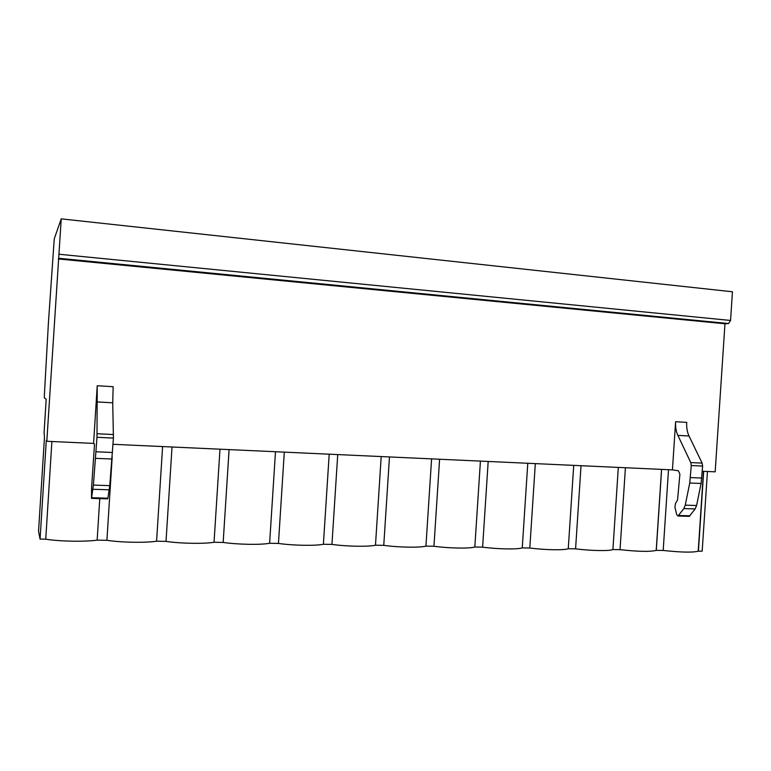 <?xml version="1.0" encoding="UTF-8"?>
<svg xmlns="http://www.w3.org/2000/svg" width="771" height="771" viewBox="0 0 771 771"><rect width="100%" height="100%" fill="white"/><g stroke="black" fill="none" stroke-linecap="round" stroke-linejoin="round"><path stroke-width="1.16" d="M46.809 441.272L61.237 218.868L54.336 238.557L54.018 242.094L48.457 322.191L44.4 394.559L44.304 397.807L46.193 399.176L44.082 432.647L44.487 437.09L38.55 531.209L40.063 539.093L46.299 440.337L46.809 441.272L93.59 443.412L94.505 444.183L91.566 488.033L91.498 498.374L93.397 485.084L96.982 437.302L97.233 385.722L93.59 443.412M707.45 471.486L702.179 551.159L698.208 551.198C692.782 552.624 681.111 552.383 663.185 550.455L668.505 469.703M40.063 539.093L45.74 539.199L51.898 441.504M663.185 550.455L656.208 550.359C650.396 551.882 638.34 551.65 620.029 549.665L612.916 549.54C609.524 551.149 591.087 550.831 575.58 548.856L568.266 548.721C564.227 550.349 545.213 550.022 529.802 548.017L522.256 547.882C517.534 549.521 497.931 549.183 482.607 547.159L474.83 547.015C469.385 548.673 449.156 548.326 433.948 546.273L425.929 546.128C419.713 547.795 398.829 547.439 383.756 545.357L375.477 545.203C368.451 546.89 346.873 546.514 331.944 544.413L323.396 544.259C315.503 545.945 293.211 545.569 278.447 543.439L269.619 543.276C260.81 544.981 237.757 544.586 223.166 542.427L214.039 542.264C204.257 543.979 180.404 543.574 166.016 541.387L156.58 541.213C145.767 542.948 121.076 542.524 106.909 540.307L97.146 540.134C85.224 541.878 59.646 541.444 45.74 539.199M698.41 551.092L703.682 471.312M656.285 550.33L661.614 469.385M620.029 549.665L625.416 467.727M113.029 444.298L672.437 469.886L678.403 470.763L679.897 474.165L677.545 500.042L675.473 503.473L674.924 507.289L676.668 514.469L677.998 516.021L683.848 508.581L685.255 505.14L689.746 483.003L691.269 465.539L690.768 462.561L677.863 435.364C676.061 431.432 675.319 426.883 675.608 421.698L672.437 469.886M702.275 471.245L715.17 471.833L724.971 323.772L58.307 258.95M677.988 516.021L689.226 516.358L695.153 508.947L696.579 505.516L701.099 483.475L702.622 466.079L702.111 463.111L689.023 436.01C687.192 432.088 686.431 427.558 686.72 422.392L675.608 421.698M91.682 497.709L107.882 498.201L107.68 498.866L91.498 498.384M107.882 498.201L109.761 485.643L113.424 438.082L112.73 402.819L113.154 386.714L97.233 385.722M61.237 218.868L732.45 291.775L730.551 320.457L728.547 323.541L724.971 323.772M612.916 549.54L618.313 467.409M575.58 548.856L581.035 465.703M568.266 548.721L573.72 465.366M529.802 548.017L535.315 463.612M522.256 547.882L527.778 463.265M482.607 547.159L488.188 461.453M474.83 547.015L480.42 461.097M433.948 546.273L439.595 459.237M425.929 546.128L431.587 458.87M383.756 545.357L389.471 456.943M375.477 545.203L381.202 456.567M331.944 544.413L337.727 454.572M323.396 544.259L329.198 454.186M278.447 543.439L284.297 452.134M269.619 543.276L275.488 451.729M223.166 542.427L229.093 449.609M214.039 542.264L219.986 449.194M166.016 541.387L172.029 446.997M156.58 541.213L162.604 446.563M106.909 540.307L112.2 456.856M97.146 540.134L99.777 498.625M689.023 436.01L677.863 435.364M702.111 463.111L690.768 462.561M702.622 466.079L691.269 465.539M701.832 478.059L690.469 477.567M701.099 483.475L689.746 483.003M696.579 505.516L685.255 505.14M695.153 508.947L683.848 508.581M690.132 515.818L678.875 515.481M96.722 401.893L112.73 402.819M97.088 433.745L113.51 434.545M96.982 437.302L113.424 438.082M96.057 451.777L112.508 452.49M95.585 458.34L112.026 459.024M93.397 485.084L109.761 485.643M92.944 489.277L109.27 489.807M58.625 258.256L728.547 323.541M59.01 254.247L730.551 320.457M698.208 551.198L703.489 471.303M661.547 469.385L656.208 550.359"/></g></svg>
